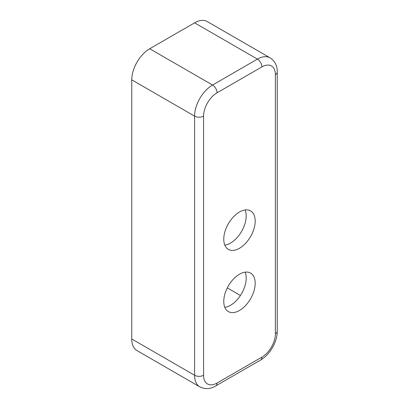 <?xml version="1.0" encoding="UTF-8"?>
<svg xmlns="http://www.w3.org/2000/svg" width="409" height="409" viewBox="0 0 409 409"><rect width="100%" height="100%" fill="white"/><g stroke="black" fill="none" stroke-linecap="round" stroke-linejoin="round"><path stroke-width="0.61" d="M255.185 283.268A22.214 12.827 -60 0 1 245.487 305.625A22.214 12.827 -60 0 1 228.37 311.576A22.214 12.827 -60 0 1 228.37 285.927A22.214 12.827 -60 0 1 250.584 273.1A22.214 12.827 -60 0 1 255.185 283.268M224.827 307.348A22.214 12.827 120 0 0 246.208 278.084A22.214 12.827 120 0 0 245.149 272.149M255.185 221.075A22.214 12.827 -60 0 1 245.487 243.432A22.214 12.827 -60 0 1 228.37 249.388A22.214 12.827 -60 0 1 228.37 223.733A22.214 12.827 -60 0 1 250.584 210.906A22.214 12.827 -60 0 1 255.185 221.075M224.827 245.155A22.214 12.827 120 0 0 246.208 215.896A22.214 12.827 120 0 0 245.149 209.955M131.759 338.984A25.389 14.658 120 0 0 137.015 350.605L199.853 386.883A25.389 14.658 120 0 1 194.592 375.263L131.759 338.984L131.759 79.847L194.592 116.125L194.592 375.263A6.35 3.666 180 0 0 203.57 375.263L203.57 116.125A19.044 10.992 -60 0 1 217.036 92.802L261.918 66.892A19.044 10.992 -60 0 1 275.385 74.663L275.385 333.8A19.044 10.992 -60 0 1 261.918 357.123L217.036 383.034A19.044 10.992 -60 0 1 203.57 375.263M275.385 74.663A6.35 3.666 0 0 0 277.241 72.076C277.445 66.079 275.073 61.345 270.124 57.858L207.286 21.58A25.389 14.658 120 0 0 194.592 22.838L149.709 48.753A25.389 14.658 120 0 0 131.759 79.847M261.918 357.123A6.35 3.666 60 0 1 260.605 360.027L215.722 385.943A6.35 3.666 -120 0 0 217.036 383.034M203.57 116.125A6.35 3.666 180 0 1 194.592 116.125A25.389 14.658 120 0 1 212.547 85.031L149.709 48.753M217.036 92.802A6.35 3.666 -120 0 0 212.547 85.031L257.43 59.116A6.35 3.666 -120 0 1 261.918 66.892M270.124 57.858A25.389 14.658 120 0 0 257.43 59.116L194.592 22.838M275.385 333.8A6.35 3.666 0 0 0 277.241 331.208L277.241 72.076M245.226 272.338L244.95 272.174M227.302 287.9L240.431 295.482M215.722 385.943C210.63 389.112 205.344 389.424 199.853 386.883M260.605 360.027C269.868 354.797 277.348 341.847 277.241 331.208"/></g></svg>

